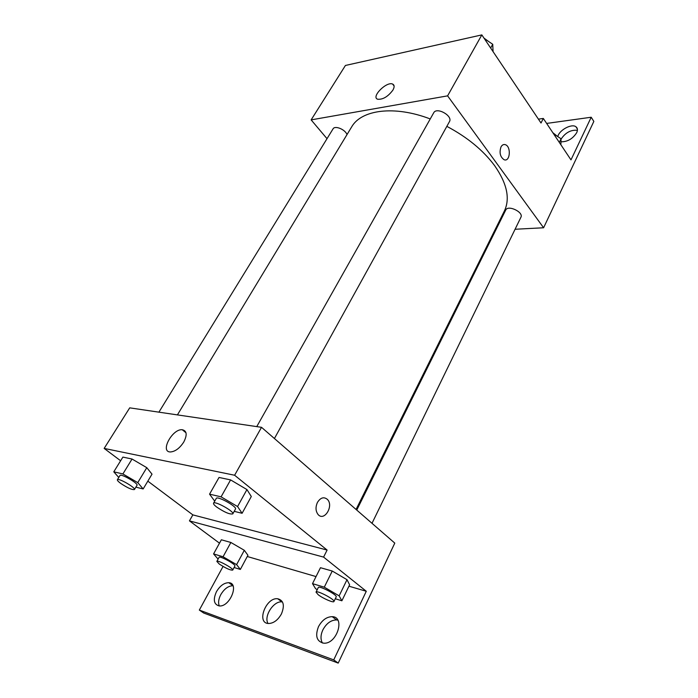 <?xml version="1.0" encoding="UTF-8"?>
<svg xmlns="http://www.w3.org/2000/svg" width="698" height="698" viewBox="0 0 698 698"><rect width="100%" height="100%" fill="white"/><g stroke="black" fill="none" stroke-linecap="round" stroke-linejoin="round"><path stroke-width="1.05" d="M327.013 138.684L311.134 119.882L345.423 65.464L481.829 34.9L541.02 123.014L543.314 118.442L570.981 159.877L591.206 117.238L593.841 121.417L543.602 227.766L515.08 229.258M347.011 134.583C345.231 129.427 334.848 125.204 333.042 128.877L158.908 412.16M495.676 230.279L494.777 230.331M311.134 119.882L447.601 95.862L543.602 227.766M371.999 523.317L520.909 217.27C523.866 212.175 507.926 204.619 505.718 210.054L356.757 510.072M274.419 438.527L449.433 121.661C453.159 115.894 436.651 106.62 433.694 112.823L256.751 426.618M356.059 509.461L504.392 210.988C510.29 198.59 507.018 183.461 494.585 165.601C483.138 150.236 467.224 137.157 446.842 126.355M430.238 118.948C394.344 105.162 361.25 109.734 351.6 126.992L177.405 414.9M392.887 90.138C387.975 96.647 382.905 99.683 377.67 99.238C370.795 97.074 386.518 81.151 392.625 84.065C394.527 84.999 394.614 87.023 392.887 90.138M447.601 95.862L481.829 34.9M500.99 146.946C502.098 144.94 503.528 144.181 505.256 144.661C511.372 146.318 510.203 162.215 504.139 159.746C500.196 157.006 499.14 152.74 500.99 146.946C502.098 144.94 503.52 144.181 505.256 144.661L505.256 144.661C511.372 146.318 510.203 162.215 504.139 159.746M546.639 123.424L591.206 117.238M561.044 139.199C565.389 132.637 570.842 129.671 577.412 130.308M538.42 119.14L543.314 118.442M557.798 136.607C559.098 130.212 571.575 123.354 575.902 126.731C577.639 128.004 577.9 129.994 576.696 132.699C572.665 138.893 567.422 141.921 560.965 141.781M120.623 460.759L104.159 448.413L129.715 407.85L261.523 427.316L394.78 543.105L338.207 663.1L203.694 613.027L199.331 610.078L223.046 566.462M104.159 448.413L234.615 475.242L327.109 550.059L192.849 514.88L189.437 520.865L219.495 543.175M192.849 514.88L147.828 481.14M246.944 489.568L230.593 479.901L219.041 477.458L230.593 479.901L246.944 489.568L251.297 496.514L246.944 489.568L237.564 506.547L242.101 513.283L234.205 511.346M132.044 459.031L122.892 457.094L132.044 459.031L146.789 467.677L132.044 459.031L122.892 473.942L137.759 482.623L143.151 488.949L135.874 487.152M152.016 474.16L146.789 467.677L152.016 474.16L143.151 488.949M183.722 442.113C179.63 448.308 175.181 451.597 170.373 451.964C159.711 451.99 172.371 428.607 182.248 429.732C186.898 430.779 187.387 434.906 183.722 442.113M234.615 475.242L261.523 427.316M317.433 502.438C320.53 497.569 323.855 496.557 327.397 499.393C334.037 505.788 324.282 521.86 318.096 514.531C315.592 511.172 315.365 507.149 317.433 502.438C320.53 497.569 323.855 496.557 327.388 499.393L327.388 499.393C334.037 505.78 324.282 521.851 318.096 514.531M327.109 550.059L323.584 557.1L366.284 591.267L333.723 659.898L338.207 663.1M333.723 659.898L199.331 610.078M268.006 623.462C263.539 616.229 273.756 600.629 282.009 601.912L282.472 601.973M322.406 643.015C320.408 639.342 320.565 634.953 322.886 629.849C326.463 623.314 331.026 620.016 336.576 619.937L337.797 620.129M219.294 605.943C218.038 602.802 218.526 599.059 220.751 594.696C224.259 588.824 228.325 585.849 232.966 585.744M323.584 557.1L189.437 520.865M230.872 542.468L221.362 539.781L230.872 542.468L244.309 550.294L230.872 542.468L223.063 556.768L236.605 564.621L240.348 569.437L234.109 567.509M247.93 555.259L244.309 550.294L247.93 555.259L240.348 569.437M332.257 571.034L320.469 567.71L332.257 571.034L347.002 579.689L332.257 571.034L324.282 587.175L339.149 595.865L341.88 600.786L335.293 598.753M349.611 584.802L347.002 579.689L349.611 584.802L341.88 600.786M366.284 591.267L348.939 586.198M316.037 576.583L247.267 556.498M281.434 613.935C277.891 620.164 273.581 623.358 268.494 623.515C256.087 623.174 265.999 597.078 277.699 598.753C283.624 600.341 284.863 605.402 281.434 613.935M318.497 626.63C322.101 620.086 326.673 616.762 332.231 616.674C345.562 616.849 336.907 644.455 323.671 643.181C316.683 641.479 314.955 635.965 318.497 626.63M216.459 591.686C220.027 585.744 224.145 582.751 228.813 582.708C239.676 583.048 229.816 607.295 219.198 605.934C213.815 604.416 212.907 599.661 216.459 591.686M118.765 477.467L113.783 471.822L122.892 473.942M134.435 489.534L137.009 485.276C138.658 483.557 120.763 473.253 119.986 475.486L117.377 479.735C117.142 480.346 118.232 481.559 120.658 483.365C127.49 487.902 132.079 489.961 134.435 489.534C136.058 487.858 118.128 477.545 117.377 479.735M137.759 482.623L146.789 467.677M113.783 471.822L122.892 457.094M214.722 501.164L209.557 494.158L221.074 496.845L237.564 506.547M232.8 513.885L235.479 509.043C237.407 506.748 217.209 495.563 216.275 498.407L213.553 503.223C213.274 503.921 214.277 505.16 216.554 506.949C224.363 512.236 229.773 514.548 232.8 513.885C234.703 511.643 214.461 500.431 213.553 503.223M242.101 513.283L251.297 496.514M209.557 494.158L219.041 477.458M221.074 496.845L230.593 479.901M218.099 559.124L213.579 553.915L223.063 556.768M232.713 570.1L234.912 566.008C236.229 564.551 219.582 555.442 219.067 557.344L216.842 561.41L219.32 564.071C225.855 568.32 230.323 570.327 232.713 570.1C234.013 568.669 217.331 559.543 216.842 561.41M236.605 564.621L244.309 550.294M213.579 553.915L221.362 539.781M317.25 589.653L315.583 588.684L312.512 583.641L324.282 587.175M333.941 601.519L336.192 596.903C337.684 595.019 318.873 585.168 318.297 587.533L316.019 592.113L318.209 594.74C322.947 598.456 333.592 603.063 333.941 601.519C335.415 599.687 316.569 589.801 316.019 592.113M339.149 595.865L347.002 579.689M312.512 583.641L320.469 567.71M484.307 38.582L492.736 44.288L493.076 51.652M490.659 48.049L492.736 44.288M488.862 41.671L483.95 38.067M553.531 133.746L561.061 138.789L560.869 144.739M559.307 142.401L561.061 138.789M557.519 136.424L552.833 132.699M392.625 84.065L394.108 86.011M575.902 126.731L577.386 129.025M182.248 429.732L185.991 432.769M228.813 582.708L232.923 585.648M332.231 616.674L336.576 619.937M277.699 598.753L282.009 601.912"/></g></svg>
